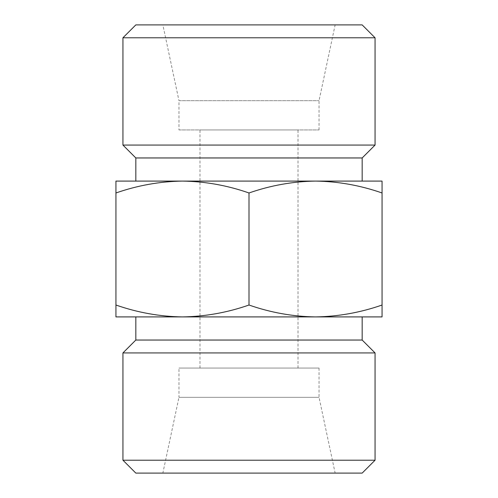 <?xml version="1.0" encoding="UTF-8"?>
<svg xmlns="http://www.w3.org/2000/svg" width="498" height="498" viewBox="0 0 498 498"><rect width="100%" height="100%" fill="white"/><g stroke="black" fill="none" stroke-linecap="round" stroke-linejoin="round"><path stroke-width="0.37" stroke-dasharray="2.49 1.87" d="M182.467 181.091C205.083 181.434 227.262 185.393 249 192.975C270.725 185.387 292.905 181.421 315.533 181.091C338.142 181.434 360.322 185.393 382.059 192.975L382.059 181.091L115.941 181.091L115.941 192.975C137.666 185.387 159.846 181.421 182.473 181.091L315.527 181.091M115.941 305.025L115.941 316.909L182.473 316.909C159.858 316.566 137.678 312.607 115.941 305.025L115.941 192.975M315.527 316.909L182.473 316.909L382.059 316.909L382.059 305.025C360.334 312.613 338.154 316.579 315.533 316.909C292.917 316.566 270.738 312.607 249 305.025C227.275 312.613 205.095 316.579 182.467 316.909M162.858 473.1L335.142 473.1L162.858 473.1L178.969 397.323L319.031 397.323L178.969 397.323L178.969 368.053L319.031 368.053L178.969 368.053M362.171 473.1L135.829 473.1M199.978 368.053L298.022 368.053L199.978 368.053L199.978 129.947L298.022 129.947L199.978 129.947M178.969 129.947L319.031 129.947L178.969 129.947L178.969 100.677L319.031 100.677L178.969 100.677L162.858 24.9L335.142 24.9L162.858 24.9M362.171 24.9L135.829 24.9M375.056 37.786L122.944 37.786M375.056 145.074L122.944 145.074M362.171 157.959L135.829 157.959M362.171 181.091L135.829 181.091M362.171 316.909L135.829 316.909M362.171 340.041L135.829 340.041M375.056 352.926L122.944 352.926M375.056 460.214L122.944 460.214M382.059 305.025L382.059 192.975M249 305.025L249 192.975M319.031 368.053L319.031 397.323L335.142 473.1M298.022 368.053L298.022 129.947M319.031 129.947L319.031 100.677L335.135 24.9"/><path stroke-width="0.75" d="M382.059 192.975C360.334 185.387 338.154 181.421 315.527 181.091L382.059 181.091L382.059 316.909L315.527 316.909C338.142 316.566 360.322 312.607 382.059 305.025M315.533 181.091C292.917 181.434 270.738 185.393 249 192.975C227.275 185.387 205.095 181.421 182.467 181.091C159.858 181.434 137.678 185.393 115.941 192.975L115.941 181.091L362.171 181.091L362.171 157.959L375.056 145.074L375.056 37.786L122.944 37.786L135.829 24.9L362.171 24.9L375.056 37.786M182.473 316.909L135.829 316.909L135.829 340.041L362.171 340.041L362.171 316.909L115.941 316.909L115.941 305.025C137.666 312.613 159.846 316.579 182.467 316.909C205.083 316.566 227.262 312.607 249 305.025C270.725 312.613 292.905 316.579 315.533 316.909M375.056 460.214L122.944 460.214L135.829 473.1L362.171 473.1L375.056 460.214L375.056 352.926L122.944 352.926L135.829 340.041M182.473 181.091L135.829 181.091L135.829 157.959L122.944 145.074L375.056 145.074M122.944 145.074L122.944 37.786M135.829 157.959L362.171 157.959M122.944 460.214L122.944 352.926M115.941 305.025L115.941 192.975M249 305.025L249 192.975M362.171 340.041L375.056 352.926"/></g></svg>
